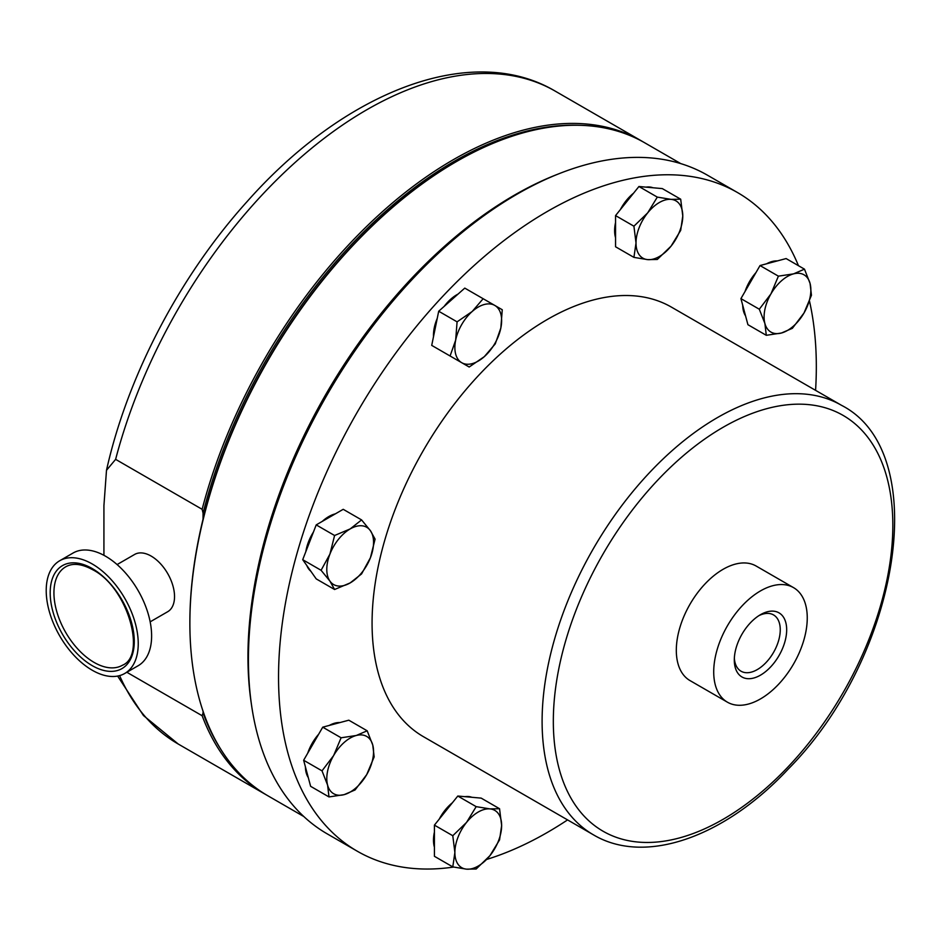 <?xml version="1.0" encoding="UTF-8"?>
<svg xmlns="http://www.w3.org/2000/svg" width="942" height="942" viewBox="0 0 942 942"><rect width="100%" height="100%" fill="white"/><g stroke="black" fill="none" stroke-linecap="round" stroke-linejoin="round"><path stroke-width="1.41" d="M122.507 665.217A56.814 32.793 60 0 1 94.106 662.414A56.814 32.793 60 0 1 56.991 612.347A56.814 32.793 60 0 1 65.693 566.825C72.781 562.786 81.813 563.763 92.775 569.769C127.759 587.384 146.799 655.444 122.507 665.217M734.348 658.093A32.499 18.758 120 0 0 740.683 670.998A32.499 18.758 120 0 0 766.07 662.497A32.499 18.758 120 0 0 773.182 614.726A32.499 18.758 120 0 0 758.828 615.691M770.509 667.066A37.032 21.383 120 0 0 786.17 624.181A37.032 21.383 120 0 0 760.488 614.679A37.032 21.383 120 0 0 750.468 622.756A37.032 21.383 120 0 0 734.301 660.036A37.032 21.383 120 0 0 770.509 667.066M318.667 734.218A33.064 19.087 120 0 0 312.249 743.179A33.064 19.087 120 0 0 307.704 753.211M305.408 766.847A33.064 19.087 120 0 0 308.258 777.515M777.291 260.922A33.064 19.087 120 0 0 766.623 263.784M755.967 272.591A33.064 19.087 120 0 0 749.549 281.54A33.064 19.087 120 0 0 745.004 291.584M458.095 294.045A33.064 19.087 120 0 0 444.129 306.433M437.253 318.337A33.064 19.087 120 0 0 433.508 336.612M440.279 350.33A33.064 19.087 120 0 0 440.326 350.353L441.268 350.895A33.064 19.087 -60 0 1 441.221 350.871M434.415 832.069A33.064 19.087 120 0 0 433.485 840.17A33.064 19.087 120 0 0 434.415 847.188M652.971 187.764A33.064 19.087 120 0 0 646.071 187.14M633.542 193.204A33.064 19.087 120 0 0 620.342 209.63M615.55 222.536A33.064 19.087 120 0 0 614.62 230.637A33.064 19.087 120 0 0 615.55 237.667M335.328 513.861A33.064 19.087 120 0 0 328.782 516.569A33.064 19.087 120 0 0 322.235 521.421M313.45 532.03A33.064 19.087 120 0 0 305.832 551.682M306.833 565.553A33.064 19.087 120 0 0 310.825 571.217M266.362 794.895A376.965 217.637 -60 0 1 264.773 793.988A376.965 217.637 -60 0 1 202.13 715.72L203.06 713A375.646 216.872 120 0 0 220.075 748.125M126.852 672.258L202.13 715.72M150.167 621.838L167.688 611.723A33.064 19.087 -120 0 0 172.751 585.229A33.064 19.087 -120 0 0 151.156 556.086A33.064 19.087 -120 0 0 134.624 554.449L117.102 564.564M680.772 163.614L644.905 142.901A376.965 217.637 120 0 0 456.423 161.577L455.492 162.118A375.646 216.872 -60 0 0 189.872 622.179L189.872 623.263A376.965 217.637 120 0 0 267.952 795.825L303.819 816.537M251.408 704.216A376.965 217.637 -60 0 1 247.958 656.798A376.965 217.637 -60 0 1 557.299 174.388M778.386 684.469A66.128 38.186 -60 0 1 727.424 702.19A66.128 38.186 -60 0 1 742.59 605.353A66.128 38.186 -60 0 1 793.553 587.643A66.128 38.186 -60 0 1 778.386 684.469M727.424 702.19L690.003 680.583A66.128 38.186 -60 0 1 705.181 583.757A66.128 38.186 -60 0 1 756.143 566.036L793.553 587.643M593.46 834.847L423.429 736.679A248.005 143.184 -60 0 1 480.326 373.574A248.005 143.184 -60 0 1 671.434 307.127L841.465 405.296A248.005 143.184 -60 0 0 650.357 471.742A248.005 143.184 -60 0 0 593.46 834.847C645.246 865.663 724.881 836.932 788.183 769.119C899.528 656.927 933.687 452.407 841.465 405.296M567.567 819.905A380.274 219.545 -60 0 1 486.661 859.445M453.538 867.064A380.274 219.545 -60 0 1 357.301 851.227A380.274 219.545 -60 0 1 444.53 294.457A380.274 219.545 -60 0 1 737.562 192.58A380.274 219.545 -60 0 1 798.463 265.691M357.301 851.227L327.18 833.847A380.274 219.545 -60 0 1 414.409 277.078A380.274 219.545 -60 0 1 707.454 175.2L737.562 192.58M59.699 560.749L73.064 553.025A65.08 37.574 60 0 1 105.61 556.251A65.08 37.574 60 0 1 148.118 613.595A65.08 37.574 60 0 1 138.144 665.735L124.768 673.459A65.08 37.574 60 0 1 92.234 670.233A65.08 37.574 60 0 1 49.714 612.889A65.08 37.574 60 0 1 59.699 560.749A65.08 37.574 60 0 1 92.234 563.975A65.08 37.574 60 0 1 134.741 621.32A65.08 37.574 60 0 1 124.768 673.459M809.508 301.134A380.274 219.545 -60 0 1 815.572 390.341M339.991 722.561A33.064 19.087 120 0 0 329.323 725.411M742.708 305.22A33.064 19.087 120 0 0 745.558 315.888M440.326 350.353L441.268 350.895A33.064 19.087 -60 0 0 441.315 350.919M471.836 797.285A33.064 19.087 120 0 0 464.936 796.673M452.407 802.737A33.064 19.087 120 0 0 439.207 819.163M456.423 161.577A376.965 217.637 120 0 0 189.872 623.263M579.66 125.298A375.646 216.872 120 0 0 203.06 513.119L202.13 509.304A376.965 217.637 -60 0 1 641.726 141.065A376.965 217.637 -60 0 1 643.315 141.995M203.06 513.119L203.06 519.124M203.06 711.257L203.06 713M202.13 509.304L115.619 459.355L106.493 470.293L103.926 505.583L103.926 555.309M350.177 582.91A33.064 19.087 -60 0 1 329.924 581.108A33.064 19.087 -60 0 1 329.924 554.108L334.587 535.503L350.177 528.921A33.064 19.087 -60 0 1 370.43 530.723A33.064 19.087 -60 0 1 370.43 557.723A33.064 19.087 -60 0 1 350.177 582.91L334.587 589.504L329.924 581.108L321.092 570.299L329.924 554.108A33.064 19.087 120 0 1 350.177 528.921L361.587 519.913L370.43 530.723L375.081 539.118L370.43 557.723L361.587 573.913L350.177 582.91M334.587 535.503L316.218 524.894L329.712 517.099L343.218 509.316L361.587 519.913M316.218 524.894L302.712 559.689L321.092 570.299M302.712 559.689L316.218 578.894L334.587 589.504M636.015 242.989A33.064 19.087 -60 0 1 647.696 212.857A33.064 19.087 -60 0 1 671.081 199.363L680.689 199.198L682.773 215.989A33.064 19.087 -60 0 1 671.081 246.121A33.064 19.087 -60 0 1 647.696 259.627A33.064 19.087 -60 0 1 636.015 242.989L633.919 226.198L647.696 212.857L657.304 197.114L671.081 199.363A33.064 19.087 120 0 1 682.773 215.989L680.689 230.378L671.081 246.121L657.304 259.462L647.696 259.627L633.919 257.378L636.015 242.989M680.689 199.198L662.32 188.6L638.935 186.504L615.55 215.588L615.55 246.769L633.919 257.378M638.935 186.504L657.304 197.114M615.55 215.588L633.919 226.198M501.639 825.522A33.064 19.087 -60 0 1 489.946 855.654A33.064 19.087 -60 0 1 466.561 869.16L452.784 866.899L454.88 852.522A33.064 19.087 -60 0 1 466.561 822.39A33.064 19.087 -60 0 1 489.946 808.895A33.064 19.087 -60 0 1 501.639 825.522L499.554 839.911L489.946 855.654L476.169 868.995L466.561 869.16A33.064 19.087 120 0 1 454.88 852.522L452.784 835.731L466.561 822.39L476.169 806.646L489.946 808.895L499.554 808.731L501.639 825.522M499.554 808.731L481.185 798.121L469.493 797.073L457.8 796.037L476.169 806.646M457.8 796.037L434.415 825.121L452.784 835.731M434.415 825.121L434.415 856.302L452.784 866.899M461.721 362.705A33.064 19.087 -60 0 1 455.669 340.121A33.064 19.087 -60 0 1 472.201 311.484L483.152 298.72L494.785 305.432A33.064 19.087 -60 0 1 500.838 328.016A33.064 19.087 -60 0 1 484.306 356.653A33.064 19.087 -60 0 1 461.721 362.705L450.088 355.994L455.669 340.121L457.082 321.846L472.201 311.484A33.064 19.087 120 0 1 494.785 305.432L502.251 309.741L500.838 328.016L495.257 343.889L484.306 356.653L469.175 367.015L461.721 362.705M457.082 321.846L438.701 311.237L464.783 288.111L483.152 298.72M438.701 311.237L431.719 345.384L450.088 355.994M770.945 293.892A33.064 19.087 -60 0 1 793.529 273.875A33.064 19.087 -60 0 1 810.061 283.412L811.462 295.246L804.009 312.991A33.064 19.087 -60 0 1 781.424 333.021A33.064 19.087 -60 0 1 764.892 323.471A33.064 19.087 -60 0 1 770.945 293.892L778.398 276.159L793.529 273.875L804.48 269.165L810.061 283.412A33.064 19.087 120 0 1 804.009 312.991L792.375 328.322L781.424 333.021L766.293 335.305L764.892 323.471L759.311 309.223L770.945 293.892M804.48 269.165L786.111 258.567L760.029 265.55L740.93 298.614L747.924 324.696L766.293 335.305M740.93 298.614L759.311 309.223M760.029 265.55L778.398 276.159M366.709 774.618A33.064 19.087 -60 0 1 344.124 794.648A33.064 19.087 -60 0 1 327.592 785.098L322.011 770.85L333.645 755.531A33.064 19.087 -60 0 1 356.229 735.502A33.064 19.087 -60 0 1 372.761 745.051A33.064 19.087 -60 0 1 366.709 774.618L355.075 789.949L344.124 794.648L328.993 796.932L327.592 785.098A33.064 19.087 120 0 1 333.645 755.531L341.098 737.786L356.229 735.502L367.18 730.804L372.761 745.051L374.162 756.885L366.709 774.618M341.098 737.786L322.729 727.177L348.811 720.194L367.18 730.804M322.729 727.177L303.642 760.253L322.011 770.85M303.642 760.253L310.625 786.323L328.993 796.932M92.234 568.556A59.452 34.324 60 0 1 134.27 641.372A59.452 34.324 60 0 1 92.234 665.653A59.452 34.324 60 0 1 50.185 592.836A59.452 34.324 60 0 1 92.234 568.556M119.61 675.614A376.965 217.637 120 0 0 178.25 744.039L264.773 793.988M658.117 479.725A240.069 138.604 120 0 0 566.248 788.866A240.069 138.604 120 0 0 788.042 766.906A240.069 138.604 120 0 0 879.91 457.753A240.069 138.604 120 0 0 658.117 479.725M106.493 470.293C127.5 376.011 179.887 275.971 247.157 201.517C344.654 91.327 471.789 41.66 555.215 91.127A376.965 217.637 120 0 0 115.619 459.355M178.25 744.039L143.455 715.531L117.644 676.073M555.215 91.127L641.726 141.065"/></g></svg>
